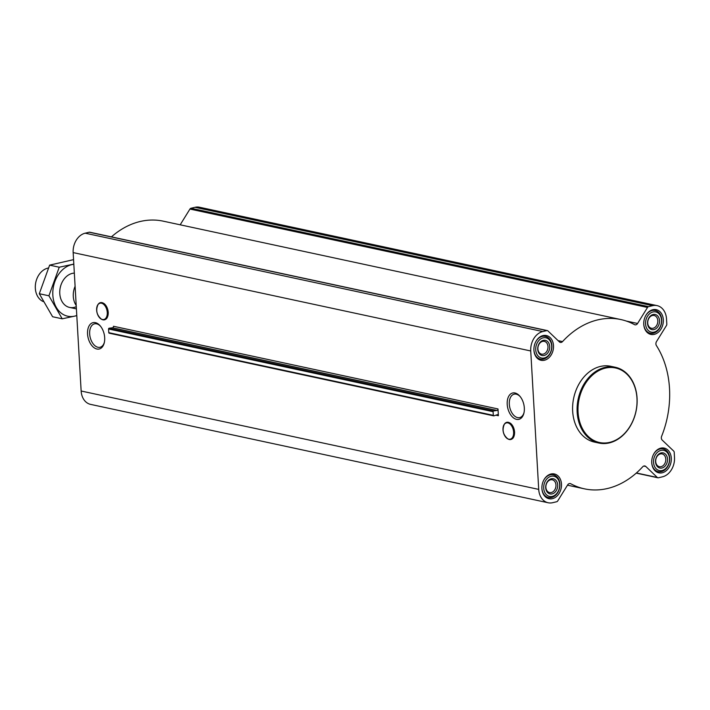 <?xml version="1.0" encoding="UTF-8"?>
<svg xmlns="http://www.w3.org/2000/svg" width="710" height="710" viewBox="0 0 710 710"><rect width="100%" height="100%" fill="white"/><g stroke="black" fill="none" stroke-linecap="round" stroke-linejoin="round"><path stroke-width="1.06" d="M104.379 342.3A12.034 7.322 76.7 0 1 100.039 347.27A12.034 7.322 76.7 0 1 90.152 337.232A12.034 7.322 76.7 0 1 94.519 323.84A12.034 7.322 76.7 0 1 100.616 326.343M103.101 303.055A8.6 5.227 76.7 0 1 108.204 312.329A8.6 5.227 76.7 0 1 106.686 318.257M104.681 337.667A13.543 8.236 76.7 0 1 104.255 342.85A13.543 8.236 76.7 0 1 92.877 346.711A13.543 8.236 76.7 0 1 88.359 327.532A13.543 8.236 76.7 0 1 100.261 325.908A13.543 8.236 76.7 0 1 104.681 337.667M498.003 408.951L498.393 415.714A1.296 0.985 -77.9 0 0 497.248 414.711L493.894 415.847A0.648 0.497 -77.9 0 1 493.317 415.341L493.104 411.676A0.648 0.497 -77.9 0 1 493.61 410.921L497 410.46A1.296 0.985 -77.9 0 0 498.003 408.951L113.485 326.272A1.296 0.985 -77.9 0 1 112.473 327.78L497 410.46M538.712 489.394L530.734 350.971A16.8 12.815 -77.9 0 1 542.768 331.552L546.824 330.603A1.935 1.482 -77.9 0 1 547.339 330.594A1.935 1.482 -77.9 0 1 547.916 330.904L559.409 341.892A3.231 2.467 -77.9 0 0 560.367 342.406A3.231 2.467 -77.9 0 0 562.542 341.59A86.576 66.03 -77.9 0 1 620.815 319.544A86.576 66.03 -77.9 0 1 634.5 324.63A3.231 2.467 -77.9 0 0 635.006 324.825A3.231 2.467 -77.9 0 0 637.58 323.476L647.52 307.439A1.935 1.482 -77.9 0 1 648.549 306.64L652.596 305.682A16.8 12.815 -77.9 0 1 657.069 305.62A16.8 12.815 -77.9 0 1 666.521 318.985L666.814 324.088A1.935 1.482 -77.9 0 1 666.45 325.526L656.51 341.563A3.231 2.467 -77.9 0 0 656.395 345.557A86.576 66.03 -77.9 0 1 661.631 436.251A3.231 2.467 -77.9 0 0 662.19 440.085L673.692 451.072A1.935 1.482 -77.9 0 1 674.207 452.297L674.5 457.409A16.8 12.815 -77.9 0 1 662.466 476.818L658.418 477.777A1.935 1.482 -77.9 0 1 657.895 477.786A1.935 1.482 -77.9 0 1 657.327 477.475L645.825 466.488A3.231 2.467 -77.9 0 0 644.866 465.973A3.231 2.467 -77.9 0 0 642.692 466.79A86.576 66.03 -77.9 0 1 584.419 488.835A86.576 66.03 -77.9 0 1 570.742 483.741A3.231 2.467 -77.9 0 0 570.228 483.554A3.231 2.467 -77.9 0 0 567.654 484.903L557.714 500.941A1.935 1.482 -77.9 0 1 556.693 501.739L552.637 502.698A16.8 12.815 -77.9 0 1 548.164 502.76A16.8 12.815 -77.9 0 1 538.712 489.394L81.144 391.015L73.157 252.591A16.8 12.815 -77.9 0 1 85.2 233.182L89.247 232.223A1.935 1.482 -77.9 0 1 89.762 232.214L547.339 330.594M524.326 408.002A13.543 8.236 76.7 0 1 523.9 413.184A13.543 8.236 76.7 0 1 512.522 417.045A13.543 8.236 76.7 0 1 508.005 397.875A13.543 8.236 76.7 0 1 519.906 396.251A13.543 8.236 76.7 0 1 524.326 408.002M509.452 422.734A8.6 5.227 76.7 0 1 514.546 431.999A8.6 5.227 76.7 0 1 513.037 437.928M542.999 335.582A12.665 9.656 102.1 0 0 533.955 348.051A12.665 9.656 102.1 0 0 541.055 360.298A12.665 9.656 102.1 0 0 553.161 349.941A12.665 9.656 102.1 0 0 546.38 335.537A12.665 9.656 102.1 0 0 542.999 335.582M652.827 309.711A12.665 9.656 102.1 0 0 643.784 322.18A12.665 9.656 102.1 0 0 650.875 334.419A12.665 9.656 102.1 0 0 662.98 324.071A12.665 9.656 102.1 0 0 656.2 309.658A12.665 9.656 102.1 0 0 652.827 309.711M660.806 448.134A12.665 9.656 102.1 0 0 651.762 460.604A12.665 9.656 102.1 0 0 658.862 472.842A12.665 9.656 102.1 0 0 670.959 462.494A12.665 9.656 102.1 0 0 664.178 448.081A12.665 9.656 102.1 0 0 660.806 448.134M550.987 474.005A12.665 9.656 102.1 0 0 541.934 486.474A12.665 9.656 102.1 0 0 549.034 498.722A12.665 9.656 102.1 0 0 561.14 488.365A12.665 9.656 102.1 0 0 554.359 473.96A12.665 9.656 102.1 0 0 550.987 474.005M598.965 443.058L594.465 442.09A38.766 29.563 -77.9 0 1 572.739 404.62A38.766 29.563 -77.9 0 1 600.438 366.44A38.766 29.563 -77.9 0 1 610.769 366.289L615.259 367.256A38.766 29.563 102.1 0 0 604.938 367.407A38.766 29.563 102.1 0 0 577.23 405.579A38.766 29.563 102.1 0 0 598.965 443.058A38.766 29.563 102.1 0 0 636.018 411.374A38.766 29.563 102.1 0 0 615.259 367.256M109.367 333.167A0.648 0.497 -77.9 0 1 108.79 332.67L108.577 328.996A0.648 0.497 -77.9 0 1 109.083 328.242L112.473 327.78M111.426 236.874A86.576 66.03 -77.9 0 1 163.238 221.165L620.815 319.544M180.18 224.813L189.943 209.059A1.935 1.482 -77.9 0 1 190.972 208.261L195.019 207.302A16.8 12.815 -77.9 0 1 199.492 207.24L657.069 305.62M548.164 502.76L90.587 404.38A16.8 12.815 -77.9 0 1 81.144 391.015M605.381 368.117A38.118 29.074 102.1 0 0 583.087 429.816A38.118 29.074 102.1 0 0 634.101 417.791A38.118 29.074 102.1 0 0 605.381 368.117M524.015 412.634A12.034 7.322 76.7 0 1 519.684 417.604A12.034 7.322 76.7 0 1 509.798 407.567A12.034 7.322 76.7 0 1 514.164 394.174A12.034 7.322 76.7 0 1 520.261 396.686M541.899 488.347A11.626 8.866 102.1 0 0 548.431 497.532A11.626 8.866 102.1 0 0 559.551 488.027A11.626 8.866 102.1 0 0 553.321 474.795A11.626 8.866 102.1 0 0 550.223 474.839A11.626 8.866 102.1 0 0 543.594 480.475M551.12 476.268A10.339 7.881 102.1 0 0 545.067 492.997A10.339 7.881 102.1 0 0 558.903 489.74A10.339 7.881 102.1 0 0 551.12 476.268M551.262 478.788A7.757 5.911 102.1 0 0 546.727 491.338A7.757 5.911 102.1 0 0 557.101 488.888A7.757 5.911 102.1 0 0 551.262 478.788M533.92 349.923A11.626 8.866 102.1 0 0 540.452 359.109A11.626 8.866 102.1 0 0 551.572 349.604A11.626 8.866 102.1 0 0 545.342 336.371A11.626 8.866 102.1 0 0 542.245 336.416A11.626 8.866 102.1 0 0 535.606 342.051M543.132 337.845A10.339 7.881 102.1 0 0 537.088 354.583A10.339 7.881 102.1 0 0 550.924 351.317A10.339 7.881 102.1 0 0 543.132 337.845M543.283 340.365A7.757 5.911 102.1 0 0 538.748 352.914A7.757 5.911 102.1 0 0 549.123 350.465A7.757 5.911 102.1 0 0 543.283 340.365M643.739 324.053A11.626 8.866 102.1 0 0 650.28 333.238A11.626 8.866 102.1 0 0 661.392 323.733A11.626 8.866 102.1 0 0 655.17 310.492A11.626 8.866 102.1 0 0 652.073 310.536A11.626 8.866 102.1 0 0 645.434 316.181M652.96 311.974A10.339 7.881 102.1 0 0 646.916 328.703A10.339 7.881 102.1 0 0 660.744 325.446A10.339 7.881 102.1 0 0 652.96 311.974M653.102 314.495A7.757 5.911 102.1 0 0 648.567 327.035A7.757 5.911 102.1 0 0 658.942 324.594A7.757 5.911 102.1 0 0 653.102 314.495M651.718 462.476A11.626 8.866 102.1 0 0 658.259 471.653A11.626 8.866 102.1 0 0 669.379 462.148A11.626 8.866 102.1 0 0 663.149 448.915A11.626 8.866 102.1 0 0 660.052 448.96A11.626 8.866 102.1 0 0 653.413 454.604M660.939 450.397A10.339 7.881 102.1 0 0 654.895 467.127A10.339 7.881 102.1 0 0 668.731 463.87A10.339 7.881 102.1 0 0 660.939 450.397M661.081 452.909A7.757 5.911 102.1 0 0 656.555 465.458A7.757 5.911 102.1 0 0 666.93 463.018A7.757 5.911 102.1 0 0 661.081 452.909M550.552 479.809A6.532 4.979 102.1 0 0 545.892 486.243A6.532 4.979 102.1 0 0 549.549 492.554A6.532 4.979 102.1 0 0 555.788 487.22A6.532 4.979 102.1 0 0 552.291 479.791A6.532 4.979 102.1 0 0 550.552 479.809M660.38 453.938A6.532 4.979 102.1 0 0 655.712 460.373A6.532 4.979 102.1 0 0 659.377 466.683A6.532 4.979 102.1 0 0 665.616 461.34A6.532 4.979 102.1 0 0 662.119 453.912A6.532 4.979 102.1 0 0 660.38 453.938M652.401 315.515A6.532 4.979 102.1 0 0 647.733 321.95A6.532 4.979 102.1 0 0 651.389 328.26A6.532 4.979 102.1 0 0 657.637 322.917A6.532 4.979 102.1 0 0 654.141 315.488A6.532 4.979 102.1 0 0 652.401 315.515M542.573 341.395A6.532 4.979 102.1 0 0 537.905 347.82A6.532 4.979 102.1 0 0 541.57 354.13A6.532 4.979 102.1 0 0 547.809 348.796A6.532 4.979 102.1 0 0 544.313 341.368A6.532 4.979 102.1 0 0 542.573 341.395M48.324 268.025A17.448 13.304 102.1 0 0 47.827 268.132A17.448 13.304 102.1 0 0 35.5 284.062A17.448 13.304 102.1 0 0 43.301 301.59M75.1 286.299A17.448 13.304 102.1 0 0 76.21 305.504M76.786 315.497A26.421 20.155 -77.9 0 1 52.842 295.191A26.421 20.155 -77.9 0 1 73.831 264.289M76.281 306.685A17.448 13.304 -77.9 0 1 59.782 293.549A17.448 13.304 -77.9 0 1 74.346 273.101M73.822 264.084L59.25 267.217L48.919 295.795L62.223 318.808L76.795 315.675M73.565 259.638L49.629 265.141L59.25 267.217M62.223 318.808L52.602 316.74L39.298 293.727L49.629 265.141M48.919 295.795L39.298 293.727M495.882 415.173L498.393 415.714M73.157 252.591L530.734 350.971M108.79 332.67L493.317 415.341M108.577 328.996L493.104 411.676M109.083 328.242L493.61 410.921M89.247 232.223L546.824 330.603M85.2 233.182L542.768 331.552M558.087 340.631L562.542 341.59M626.255 321.035L637.58 323.476M189.943 209.059L647.52 307.439M190.972 208.261L648.549 306.64M195.019 207.302L652.596 305.682M636.409 472.975L657.327 477.475M643.784 466.053L645.825 466.488M569.686 483.519L570.742 483.741M107.263 312.48A8.378 5.094 76.7 0 1 99.728 317.84A8.378 5.094 76.7 0 1 98.912 303.711A8.378 5.094 76.7 0 1 107.263 312.48M107.379 312.489A8.485 5.156 76.7 0 1 101.539 319.26A8.485 5.156 76.7 0 1 96.995 312.515A8.485 5.156 76.7 0 1 98.051 304.448A8.485 5.156 76.7 0 1 103.749 304.235A8.485 5.156 76.7 0 1 107.379 312.489M98.193 304.27A8.822 5.361 76.7 0 1 98.344 304.066A8.822 5.361 76.7 0 1 104.263 303.853A8.822 5.361 76.7 0 1 108.044 312.427A8.822 5.361 76.7 0 1 101.965 319.473A8.822 5.361 76.7 0 1 101.752 319.358M513.614 432.159A8.378 5.094 76.7 0 1 506.07 437.52A8.378 5.094 76.7 0 1 505.263 423.391A8.378 5.094 76.7 0 1 513.614 432.159M513.729 432.168A8.485 5.156 76.7 0 1 507.89 438.94A8.485 5.156 76.7 0 1 503.346 432.195A8.485 5.156 76.7 0 1 504.402 424.127A8.485 5.156 76.7 0 1 510.099 423.914A8.485 5.156 76.7 0 1 513.729 432.168M504.544 423.941A8.822 5.361 76.7 0 1 504.686 423.746A8.822 5.361 76.7 0 1 510.614 423.533A8.822 5.361 76.7 0 1 514.395 432.106A8.822 5.361 76.7 0 1 508.316 439.153A8.822 5.361 76.7 0 1 508.103 439.037M109.154 333.185L493.681 415.856M636.231 473.126L657.895 477.786M567.476 485.187L584.419 488.835M101.539 319.26C96.684 315.196 95.522 310.252 98.051 304.448L98.344 304.066C103.119 301.005 106.42 303.765 108.257 312.356C108.106 318.249 106.003 320.627 101.965 319.473L101.539 319.26M507.89 438.94C503.035 434.875 501.872 429.932 504.402 424.127L504.686 423.746C509.469 420.675 512.771 423.444 514.608 432.035C514.457 437.928 512.354 440.298 508.316 439.153L507.89 438.94M545.511 496.902L548.431 497.532M550.401 474.165L553.321 474.795M537.532 358.479L540.452 359.109M542.422 335.741L545.342 336.371M647.36 332.608L650.28 333.238M652.25 309.871L655.17 310.492M655.339 471.032L658.259 471.653M660.229 448.294L663.149 448.915M69.598 307.43L76.405 308.894"/></g></svg>
